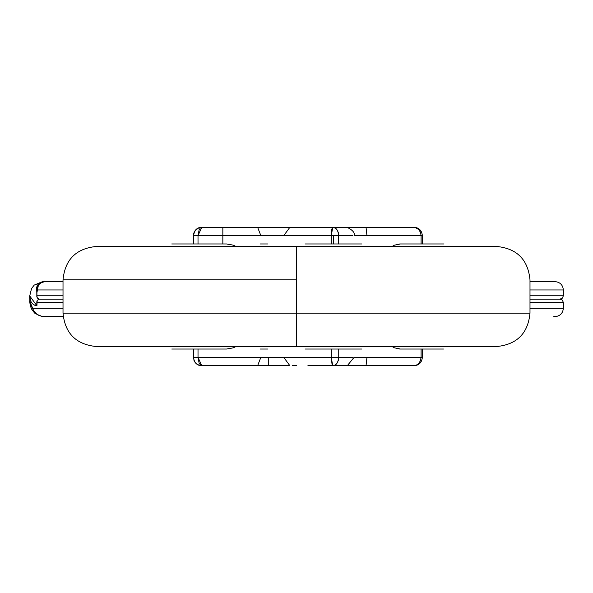 <?xml version="1.0" encoding="UTF-8"?>
<svg xmlns="http://www.w3.org/2000/svg" width="593" height="593" viewBox="0 0 593 593"><rect width="100%" height="100%" fill="white"/><g stroke="black" fill="none" stroke-linecap="round" stroke-linejoin="round"><path stroke-width="0.89" d="M555.011 281.616L529.994 281.616L555.011 281.616C560.059 282.127 562.839 284.907 563.35 289.955L529.994 289.955L563.35 289.955L563.35 295.796L529.994 295.796L563.35 295.796L562.372 298.153L560.014 299.131L529.994 299.131L560.014 299.131L562.372 300.11L563.35 302.467L529.994 302.467L563.35 302.467L563.35 308.301L529.994 308.301L563.35 308.301C562.839 313.349 560.059 316.128 555.011 316.64L553.766 316.64M44.431 316.64L63.199 316.64L44.431 316.64C37.908 316.047 33.986 313.267 32.659 308.301L33.505 310.569L37.062 314.423L42.103 316.44L44.431 316.64M63.014 308.301L32.659 308.301L63.014 308.301M29.665 295.877L36.922 305.803L37.166 300.317L39.346 299.131L63.014 299.131L39.346 299.131L37.989 298.776L36.84 296.908L36.922 289.955L63.014 289.955L36.922 289.955C37.478 284.833 40.265 282.053 45.29 281.616L63.014 281.616L45.29 281.616L42.103 282.246L39.39 284.047L37.567 286.745L36.922 289.955L36.922 295.796L63.014 295.796L36.922 295.796L37.166 297.945L39.346 299.131L37.166 300.317L36.922 302.467L63.014 302.467L36.922 302.467L36.922 305.803L35.543 305.736L32.281 303.601L30.843 301.363L29.657 296.255L29.991 303.757L32.659 308.301L29.657 300.881M44.697 281.616L41.176 282.09L38.767 283.343L36.647 287.131L36.825 293.083L38.767 283.343L34.201 285.092L44.697 281.616C45.965 280.4 42.466 281.556 34.194 285.1L31.503 288.628L29.657 296.248M36.862 303.95L36.825 304.491M44.364 316.64L44.386 316.64C43.904 317.44 40.658 316.262 34.631 313.104L32.659 308.301L34.631 313.104L31.881 309.561L30.391 306.114L29.657 301.281M260.32 349.032L267.658 349.032M267.658 243.968L260.32 243.968M292.416 365.711L296.767 365.711M276.924 365.711L267.762 365.711L268.733 365.711L268.733 357.371L260.846 357.371L257.688 365.547L267.762 365.711L211.723 365.607M231.263 365.711L257.688 365.547L260.846 357.371L198.018 357.371L198.018 349.032L198.018 357.371L268.733 357.371L268.733 365.711L284.684 365.711M353.131 365.711L413.618 365.711L307.9 365.711L366.051 365.547L366.956 357.371L422.364 357.371L421.089 357.371L421.089 349.032L421.089 357.371L420.341 361.004M211.671 365.607L201.761 365.711L198.018 357.371L193.407 357.371L198.018 357.371L199.144 363.294L201.049 365.555L230.114 365.711M333.881 365.555L332.695 365.711L334.8 365.711L332.695 365.711L332.132 365.088L331.272 357.371L283.75 357.371L289.762 365.547L284.269 365.711L289.762 365.547L283.75 357.371L268.733 357.371L338.736 357.371L338.736 349.032L338.736 357.371L352.798 357.371L331.272 357.371L331.272 349.032L331.272 357.371L332.695 365.711C336.09 365.622 338.099 362.842 338.736 357.371L338.269 360.581L336.965 363.294L334.66 365.266M418.71 229.528L415.063 227.445L411.245 227.289L413.618 227.289C418.814 227.453 421.727 230.232 422.364 235.629L421.089 235.629L421.089 243.968L421.089 235.629L422.364 235.629L422.364 243.968L444.038 243.968L400.29 243.968L394.523 245.146L400.29 243.968L394.545 245.139L400.29 243.968L443.49 243.968M233.205 245.139L226.526 243.968L171.733 243.968L226.526 243.968L233.205 245.139L236.273 246.592M351.204 243.968L305.01 243.968L333.34 243.968L333.34 235.629L331.272 235.629L331.272 243.968L331.272 235.629L283.75 235.629L333.34 235.629L333.34 243.968L361.663 243.968M334.244 227.564L336.965 229.706L338.269 232.419L338.736 243.968L338.736 235.629L352.798 235.629L338.736 235.629C338.099 230.158 336.09 227.378 332.695 227.289L360.818 227.378M205.43 227.289L222.842 227.453L201.761 227.289L200.36 227.912L199.144 229.706L198.018 235.629L222.842 235.629L222.842 227.453L222.842 235.629L198.018 235.629L198.018 243.968L198.018 235.629L193.407 235.629L193.407 243.968L193.407 235.629L198.018 235.629L201.761 227.289L211.723 227.393M353.131 227.289L413.618 227.289C417.776 227.378 420.267 230.158 421.089 235.629L366.956 235.629L421.089 235.629L420.511 232.419L421.089 235.629M222.842 243.968L222.842 235.629L222.842 243.968M226.526 349.032L171.748 349.032L226.526 349.032L233.219 347.854L226.526 349.032L217.527 349.032M415.693 349.032L400.29 349.032L394.53 347.854L400.29 349.032L394.53 347.854L400.29 349.032L443.49 349.032M305.01 349.032L351.204 349.032M399.652 349.032L401.127 349.032M391.78 246.599L394.523 245.146M260.846 235.629L222.842 235.629L283.75 235.629L289.762 227.453L283.75 235.629L260.846 235.629L257.688 227.453L222.842 227.453L284.217 227.289L257.688 227.453L260.846 235.629M354.073 235.629L366.956 235.629L366.051 227.453L366.956 235.629L354.073 235.629C355.125 232.982 352.902 230.262 347.402 227.453M338.736 235.629L333.34 235.629L338.736 235.629M283.78 227.289L330.59 227.289M320.413 227.289L320.413 227.289C311.295 227.289 311.295 227.289 320.413 227.289L317.448 227.289M268.206 227.289L231.263 227.289M231.655 227.289L261.913 227.289M399.652 243.968C404.189 243.968 404.189 243.968 399.652 243.968L401.127 243.968M305.543 349.032L361.663 349.032M193.437 234.984L193.474 234.591M198.492 227.949L197.721 228.327M194.052 232.419L195.875 229.706L193.815 233.064M193.807 233.079L193.644 233.664M230.114 227.289L232.827 227.453L230.114 227.289M413.677 227.289L414.248 227.319M420.341 231.996L419.859 231.055M200.137 227.445L201.761 227.289C197.091 227.378 194.311 230.158 193.407 235.629M403.989 227.453L366.051 227.453M332.747 227.289L331.272 235.629L331.672 229.706L332.406 227.445L346.23 227.453M317.67 227.453L284.217 227.289L317.67 227.453M332.695 227.289L287.983 227.408M193.407 349.032L193.407 357.371L193.407 349.032M394.53 347.854L391.788 346.408M236.273 346.408L233.219 347.854M419.859 361.945L418.873 363.294L420.511 360.581L421.089 357.371L354.073 357.371L366.956 357.371L366.051 365.547M289.399 365.711L286.73 365.711L289.399 365.711M268.206 365.711L261.913 365.711M317.448 365.711L320.413 365.711M193.474 358.387L193.437 358.016L193.474 358.387M195.008 362.279L195.875 363.294L195.008 362.279M198.581 365.088L198.951 365.229M418.873 363.294L416.449 365.088L418.665 363.509M416.449 365.088L413.618 365.711L416.449 365.088M421.089 357.371C420.267 362.842 417.776 365.622 413.618 365.711L411.245 365.711M198.492 365.051L197.728 364.68M269.489 365.711L268.733 365.711M193.407 357.371C194.311 362.842 197.091 365.622 201.761 365.711L198.863 365.199L201.568 365.711M334.8 365.711L345.141 365.711M205.43 365.711L216.994 365.547M346.23 365.547L339.166 365.607M342.85 365.547L344.414 365.711L342.85 365.547M329.13 365.711L332.695 365.711M323.385 365.622L323.926 365.711M317.514 365.547L318.389 365.711L317.514 365.547M296.507 313.178L529.994 313.178L296.507 313.178L529.994 313.178L296.507 313.178L296.507 346.534L96.37 346.534L296.507 346.534L296.507 313.178L63.014 313.178L296.507 313.178L63.014 313.178L296.507 313.178L296.507 279.822L296.507 313.178M296.507 279.822L63.014 279.822L296.507 279.822L296.507 246.466L496.637 246.466L296.507 246.466L296.507 279.822L63.014 279.822L296.507 279.822M296.507 246.466L496.637 246.466C516.888 248.452 528.007 259.571 529.994 279.822L529.994 313.178C528.007 333.429 516.888 344.548 496.637 346.534L96.37 346.534C76.119 344.548 65 333.429 63.014 313.178L63.014 279.822C65 259.571 76.119 248.452 96.37 246.466L296.507 246.466M36.825 301.652L36.825 304.639M45.29 281.616C40.687 281.608 37.863 284.388 36.825 289.955L36.825 296.604M198.863 227.801L195.067 230.64L193.429 235.095M422.364 349.032L422.364 357.371C421.727 362.768 418.814 365.547 413.618 365.711M193.8 359.899L193.926 360.27M194.156 360.826L195.579 362.99L198.863 365.199L196.787 364.08L194.667 361.774L193.429 357.905M347.402 365.547L354.073 357.371"/></g></svg>
